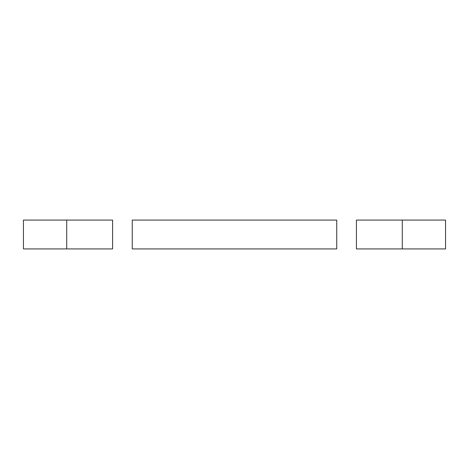 <?xml version="1.0" encoding="UTF-8"?>
<svg xmlns="http://www.w3.org/2000/svg" width="469" height="469" viewBox="0 0 469 469"><rect width="100%" height="100%" fill="white"/><g stroke="black" fill="none" stroke-linecap="round" stroke-linejoin="round"><path stroke-width="0.7" d="M66.709 248.922L112.589 248.922L112.589 220.078L66.709 220.078L66.709 248.922L23.45 248.922L23.45 220.078L66.709 220.078M402.291 220.078L356.411 220.078L356.411 248.922L445.55 248.922L445.55 220.078L402.291 220.078L402.291 248.922M132.252 248.922L336.748 248.922L336.748 220.078L132.252 220.078L132.252 248.922"/></g></svg>
